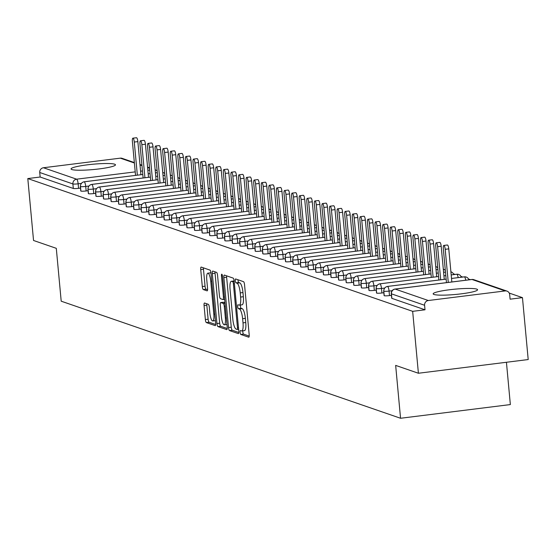 <?xml version="1.0" encoding="UTF-8"?>
<svg xmlns="http://www.w3.org/2000/svg" width="556" height="556" viewBox="0 0 556 556"><rect width="100%" height="100%" fill="white"/><g stroke="black" fill="none" stroke-linecap="round" stroke-linejoin="round"><path stroke-width="0.83" d="M240.081 332.335A1.967 0.5 -97.1 0 0 240.783 334.455L248.692 337.186A2.808 0.709 -97.1 0 0 248.782 337.193A2.808 0.709 -97.1 0 0 249.178 334.663L244.543 284.714A2.808 0.709 -97.1 0 0 243.542 281.683L235.633 278.952A1.967 0.5 -97.1 0 0 235.57 278.945A1.967 0.5 -97.1 0 0 235.292 280.717A1.967 0.5 -97.1 0 0 235.994 282.837L237.016 283.192A8.979 2.28 -97.1 0 1 240.227 292.894L240.609 297.057A8.979 2.28 -97.1 0 1 239.337 305.147A8.979 2.28 -97.1 0 1 239.052 305.119L238.031 304.764A1.967 0.5 -97.1 0 0 237.968 304.757A1.967 0.5 -97.1 0 0 237.69 306.523A1.967 0.5 -97.1 0 0 238.385 308.649L239.414 309.004A8.979 2.28 -97.1 0 1 242.618 318.699L243.007 322.862A8.979 2.28 -97.1 0 1 241.735 330.959A8.979 2.28 -97.1 0 1 241.443 330.924L240.421 330.57A1.967 0.5 -97.1 0 0 240.359 330.563A1.967 0.5 -97.1 0 0 240.081 332.335M242.826 330.82A1.967 0.5 -97.1 0 0 242.826 331.988A1.967 0.5 -97.1 0 0 243.528 334.114L249.206 336.074M238.01 279.772A1.967 0.5 -97.1 0 0 238.037 280.377A1.967 0.5 -97.1 0 0 238.739 282.497L239.761 282.851L237.016 283.192M240.435 305.015A1.967 0.5 -97.1 0 0 240.435 306.182A1.967 0.5 -97.1 0 0 241.13 308.302L242.159 308.656L239.414 309.004M114.668 164.208A22.309 2.669 174.7 0 1 115.474 164.812A22.309 2.669 174.7 0 1 96.369 169.239A22.309 2.669 174.7 0 1 71.849 169.545A22.309 2.669 174.7 0 1 71.05 168.934A22.309 2.669 174.7 0 1 90.155 164.506A22.309 2.669 174.7 0 1 114.668 164.208M476.777 289.127A22.309 2.669 174.7 0 1 477.583 289.739A22.309 2.669 174.7 0 1 458.478 294.166A22.309 2.669 174.7 0 1 433.958 294.471A22.309 2.669 174.7 0 1 433.159 293.86A22.309 2.669 174.7 0 1 452.264 289.433A22.309 2.669 174.7 0 1 476.777 289.127M204.559 303.02A2.808 0.709 -97.1 0 0 204.469 303.013A2.808 0.709 -97.1 0 0 204.073 305.536L205.372 319.554A2.808 0.709 -97.1 0 0 206.373 322.584L215.158 325.614A2.808 0.709 -97.1 0 0 215.248 325.628A2.808 0.709 -97.1 0 0 215.645 323.099L211.009 273.149A2.808 0.709 -97.1 0 0 210.008 270.112L201.223 267.082A2.808 0.709 -97.1 0 0 201.133 267.075A2.808 0.709 -97.1 0 0 200.737 269.604L202.308 286.528A2.808 0.709 -97.1 0 0 203.308 289.565L207.068 290.857A2.808 0.709 -97.1 0 0 207.159 290.871A2.808 0.709 -97.1 0 0 207.555 288.342L206.776 279.946A7.506 1.904 -97.1 0 1 207.84 273.184A7.506 1.904 -97.1 0 1 210.759 281.322L213.81 314.203A7.506 1.904 -97.1 0 1 212.746 320.965A7.506 1.904 -97.1 0 1 209.827 312.833L209.32 307.35A2.808 0.709 -97.1 0 0 208.319 304.32L204.559 303.02M505.175 290.927L472.016 279.487L395.156 289.078L428.315 300.518L505.175 290.927A4.288 4.114 109 0 1 509.685 294.652L510.102 299.177L522.459 297.641L528.2 359.551L418.404 373.25L412.663 311.332L425.013 309.796L424.589 305.272L391.431 293.832L391.855 298.357L425.013 309.796M418.404 373.25L395.657 365.396L400.556 418.265L61.202 301.192L56.295 248.323L33.541 240.477L27.8 178.566L412.663 311.332M228.523 327.54A2.808 0.709 -97.1 0 0 229.524 330.57L238.309 333.6A2.808 0.709 -97.1 0 0 238.399 333.614A2.808 0.709 -97.1 0 0 238.795 331.084L234.159 281.134A2.808 0.709 -97.1 0 0 233.159 278.104L224.374 275.074A2.808 0.709 -97.1 0 0 224.283 275.06A2.808 0.709 -97.1 0 0 223.887 277.59L228.523 327.54L231.268 327.199A2.808 0.709 -97.1 0 0 232.269 330.229L238.823 332.488M226.73 329.611L217.952 326.58A2.808 0.709 -97.1 0 1 216.944 323.543L212.316 273.594A2.808 0.709 -97.1 0 1 212.712 271.064A2.808 0.709 -97.1 0 1 212.802 271.078L216.562 272.377A2.808 0.709 -97.1 0 1 217.563 275.408L219.439 295.667A2.808 0.709 -97.1 0 0 220.44 298.697L222.935 299.559A2.808 0.709 -97.1 0 0 223.025 299.566A2.808 0.709 -97.1 0 0 223.422 297.036L221.469 275.95A1.967 0.5 -97.1 0 1 221.747 274.178A1.967 0.5 -97.1 0 1 222.511 276.304L227.216 327.088A2.808 0.709 -97.1 0 1 226.82 329.618A2.808 0.709 -97.1 0 1 226.73 329.611L226.911 329.583M400.556 418.265L510.352 404.573L506.433 362.269M428.315 300.518A4.288 4.114 109 0 0 424.589 305.272M27.8 178.566L40.15 177.023L39.733 172.499A4.288 4.114 -71 0 1 43.458 167.745L120.311 158.154A4.288 4.114 -71 0 1 122.105 158.342L134.35 162.567M453.383 273.809L455.183 274.428M460.966 276.422L462.766 277.048M468.548 279.042L470.355 279.661M509.22 293.075L522.459 297.641M40.15 177.023L73.309 188.463L72.892 183.939L39.733 172.499M81.232 183.431L78.146 183.814L78.563 188.338L80.509 188.095M78.563 188.338A4.288 0.514 174.7 0 1 73.309 188.463M88.814 186.051L85.728 186.434L86.152 190.958A4.288 0.514 174.7 0 1 80.891 191.076A4.288 0.514 174.7 0 1 80.773 190.972A4.288 0.514 174.7 0 1 80.87 190.847M86.152 190.958L88.091 190.715M96.396 188.665L93.311 189.047L93.735 193.571A4.288 0.514 174.7 0 1 88.48 193.696A4.288 0.514 174.7 0 1 88.362 193.592A4.288 0.514 174.7 0 1 88.46 193.467M93.735 193.571L95.674 193.328M103.979 191.278L100.893 191.667L101.317 196.192A4.288 0.514 174.7 0 1 96.063 196.31A4.288 0.514 174.7 0 1 95.945 196.205A4.288 0.514 174.7 0 1 96.042 196.08M101.317 196.192L103.256 195.948M111.568 193.898L108.483 194.28L108.9 198.805A4.288 0.514 174.7 0 1 103.645 198.923A4.288 0.514 174.7 0 1 103.527 198.819A4.288 0.514 174.7 0 1 103.624 198.7M108.9 198.805L110.846 198.561M119.151 196.511L116.065 196.9L116.482 201.418A4.288 0.514 174.7 0 1 111.228 201.543A4.288 0.514 174.7 0 1 111.11 201.439A4.288 0.514 174.7 0 1 111.207 201.314M116.482 201.418L118.428 201.182M126.733 199.131L123.647 199.514L124.064 204.038A4.288 0.514 174.7 0 1 118.81 204.156A4.288 0.514 174.7 0 1 118.692 204.052A4.288 0.514 174.7 0 1 118.789 203.934M124.064 204.038L126.01 203.795M134.316 201.745L131.23 202.127L131.647 206.651A4.288 0.514 174.7 0 1 126.393 206.776A4.288 0.514 174.7 0 1 126.275 206.672A4.288 0.514 174.7 0 1 126.372 206.547M131.647 206.651L133.593 206.408M141.898 204.365L138.812 204.747L139.236 209.271A4.288 0.514 174.7 0 1 133.975 209.39A4.288 0.514 174.7 0 1 133.857 209.285A4.288 0.514 174.7 0 1 133.954 209.16M139.236 209.271L141.175 209.028M149.481 206.978L146.395 207.36L146.819 211.885A4.288 0.514 174.7 0 1 141.565 212.01A4.288 0.514 174.7 0 1 141.446 211.905A4.288 0.514 174.7 0 1 141.544 211.78M146.819 211.885L148.758 211.641M157.063 209.591L153.977 209.98L154.401 214.505A4.288 0.514 174.7 0 1 149.147 214.623A4.288 0.514 174.7 0 1 149.029 214.519A4.288 0.514 174.7 0 1 149.126 214.394M154.401 214.505L156.34 214.262M164.652 212.211L161.567 212.594L161.984 217.118A4.288 0.514 174.7 0 1 156.729 217.236A4.288 0.514 174.7 0 1 156.611 217.132A4.288 0.514 174.7 0 1 156.709 217.014M161.984 217.118L163.93 216.875M172.235 214.825L169.149 215.214L169.566 219.731A4.288 0.514 174.7 0 1 164.312 219.856A4.288 0.514 174.7 0 1 164.194 219.752A4.288 0.514 174.7 0 1 164.291 219.627M169.566 219.731L171.512 219.495M179.817 217.445L176.732 217.827L177.149 222.351A4.288 0.514 174.7 0 1 171.894 222.47A4.288 0.514 174.7 0 1 171.776 222.365A4.288 0.514 174.7 0 1 171.874 222.247M177.149 222.351L179.095 222.108M187.4 220.058L184.314 220.44L184.731 224.965A4.288 0.514 174.7 0 1 179.477 225.09A4.288 0.514 174.7 0 1 179.359 224.985A4.288 0.514 174.7 0 1 179.456 224.86M184.731 224.965L186.677 224.721M194.982 222.678L191.896 223.06L192.32 227.585A4.288 0.514 174.7 0 1 187.059 227.703A4.288 0.514 174.7 0 1 186.941 227.599A4.288 0.514 174.7 0 1 187.038 227.474M192.32 227.585L194.259 227.341M202.565 225.291L199.479 225.673L199.903 230.198A4.288 0.514 174.7 0 1 194.649 230.323A4.288 0.514 174.7 0 1 194.53 230.219A4.288 0.514 174.7 0 1 194.628 230.094M199.903 230.198L201.842 229.955M210.147 227.904L207.061 228.294L207.485 232.818A4.288 0.514 174.7 0 1 202.231 232.936A4.288 0.514 174.7 0 1 202.113 232.832A4.288 0.514 174.7 0 1 202.21 232.707M207.485 232.818L209.424 232.575M217.737 230.525L214.651 230.907L215.068 235.431A4.288 0.514 174.7 0 1 209.814 235.549A4.288 0.514 174.7 0 1 209.695 235.445A4.288 0.514 174.7 0 1 209.793 235.327M215.068 235.431L217.014 235.188M225.319 233.138L222.233 233.527L222.65 238.044A4.288 0.514 174.7 0 1 217.396 238.17A4.288 0.514 174.7 0 1 217.278 238.065A4.288 0.514 174.7 0 1 217.375 237.94M222.65 238.044L224.596 237.808M232.901 235.758L229.816 236.14L230.233 240.665A4.288 0.514 174.7 0 1 224.978 240.783A4.288 0.514 174.7 0 1 224.86 240.678A4.288 0.514 174.7 0 1 224.958 240.56M230.233 240.665L232.179 240.421M240.484 238.371L237.398 238.753L237.815 243.278A4.288 0.514 174.7 0 1 232.561 243.403A4.288 0.514 174.7 0 1 232.443 243.299A4.288 0.514 174.7 0 1 232.54 243.174M237.815 243.278L239.761 243.035M248.066 240.991L244.981 241.373L245.404 245.898A4.288 0.514 174.7 0 1 240.143 246.016A4.288 0.514 174.7 0 1 240.025 245.912A4.288 0.514 174.7 0 1 240.122 245.787M245.404 245.898L247.344 245.655M255.649 243.604L252.563 243.987L252.987 248.511A4.288 0.514 174.7 0 1 247.733 248.636A4.288 0.514 174.7 0 1 247.615 248.532A4.288 0.514 174.7 0 1 247.712 248.407M252.987 248.511L254.926 248.268M263.231 246.218L260.145 246.607L260.569 251.131A4.288 0.514 174.7 0 1 255.315 251.249A4.288 0.514 174.7 0 1 255.197 251.145A4.288 0.514 174.7 0 1 255.294 251.02M260.569 251.131L262.508 250.888M270.821 248.838L267.735 249.22L268.152 253.744A4.288 0.514 174.7 0 1 262.898 253.863A4.288 0.514 174.7 0 1 262.779 253.758A4.288 0.514 174.7 0 1 262.877 253.64M268.152 253.744L270.098 253.501M278.403 251.451L275.317 251.84L275.734 256.358A4.288 0.514 174.7 0 1 270.48 256.483A4.288 0.514 174.7 0 1 270.362 256.379A4.288 0.514 174.7 0 1 270.459 256.253M275.734 256.358L277.68 256.121M285.986 254.071L282.9 254.453L283.317 258.978A4.288 0.514 174.7 0 1 278.063 259.096A4.288 0.514 174.7 0 1 277.944 258.992A4.288 0.514 174.7 0 1 278.042 258.874M283.317 258.978L285.263 258.735M293.568 256.684L290.482 257.067L290.899 261.591A4.288 0.514 174.7 0 1 285.645 261.716A4.288 0.514 174.7 0 1 285.527 261.612A4.288 0.514 174.7 0 1 285.624 261.487M290.899 261.591L292.845 261.348M301.15 259.298L298.065 259.687L298.489 264.211A4.288 0.514 174.7 0 1 293.227 264.329A4.288 0.514 174.7 0 1 293.109 264.225A4.288 0.514 174.7 0 1 293.207 264.1M298.489 264.211L300.428 263.968M308.733 261.918L305.647 262.3L306.071 266.824A4.288 0.514 174.7 0 1 300.817 266.95A4.288 0.514 174.7 0 1 300.699 266.845A4.288 0.514 174.7 0 1 300.796 266.72M306.071 266.824L308.01 266.581M316.315 264.531L313.23 264.92L313.654 269.445A4.288 0.514 174.7 0 1 308.399 269.563A4.288 0.514 174.7 0 1 308.281 269.458A4.288 0.514 174.7 0 1 308.378 269.333M313.654 269.445L315.593 269.201M323.905 267.151L320.819 267.533L321.236 272.058A4.288 0.514 174.7 0 1 315.982 272.176A4.288 0.514 174.7 0 1 315.864 272.072A4.288 0.514 174.7 0 1 315.961 271.953M321.236 272.058L323.182 271.815M331.487 269.764L328.401 270.153L328.818 274.671A4.288 0.514 174.7 0 1 323.564 274.796A4.288 0.514 174.7 0 1 323.446 274.692A4.288 0.514 174.7 0 1 323.543 274.567M328.818 274.671L330.764 274.435M339.07 272.384L335.984 272.767L336.401 277.291A4.288 0.514 174.7 0 1 331.147 277.409A4.288 0.514 174.7 0 1 331.029 277.305A4.288 0.514 174.7 0 1 331.126 277.187M336.401 277.291L338.347 277.048M346.652 274.998L343.566 275.38L343.983 279.904A4.288 0.514 174.7 0 1 338.729 280.029A4.288 0.514 174.7 0 1 338.611 279.925A4.288 0.514 174.7 0 1 338.708 279.8M343.983 279.904L345.929 279.661M354.235 277.611L351.149 278L351.573 282.524A4.288 0.514 174.7 0 1 346.312 282.643A4.288 0.514 174.7 0 1 346.193 282.538A4.288 0.514 174.7 0 1 346.291 282.413M351.573 282.524L353.512 282.281M361.817 280.231L358.731 280.613L359.155 285.138A4.288 0.514 174.7 0 1 353.901 285.263A4.288 0.514 174.7 0 1 353.783 285.159A4.288 0.514 174.7 0 1 353.88 285.033M359.155 285.138L361.094 284.894M369.399 282.844L366.314 283.233L366.738 287.758A4.288 0.514 174.7 0 1 361.483 287.876A4.288 0.514 174.7 0 1 361.365 287.772A4.288 0.514 174.7 0 1 361.463 287.647M366.738 287.758L368.677 287.515M376.989 285.464L373.903 285.847L374.32 290.371A4.288 0.514 174.7 0 1 369.066 290.489A4.288 0.514 174.7 0 1 368.948 290.385A4.288 0.514 174.7 0 1 369.045 290.267M374.32 290.371L376.266 290.128M384.571 288.077L381.485 288.467L381.902 292.984A4.288 0.514 174.7 0 1 376.648 293.109A4.288 0.514 174.7 0 1 376.53 293.005A4.288 0.514 174.7 0 1 376.627 292.88M381.902 292.984L383.848 292.748M392.154 290.698L389.068 291.08L389.485 295.604A4.288 0.514 174.7 0 1 384.231 295.722A4.288 0.514 174.7 0 1 384.113 295.618A4.288 0.514 174.7 0 1 384.21 295.5M389.485 295.604L391.431 295.361M465.761 280.238A4.288 1.091 -97.1 0 0 464.392 276.86A4.288 1.091 -97.1 0 0 464.295 276.853L451.514 278.452L464.392 276.86A4.288 4.114 -71 0 1 466.185 277.048A4.288 4.288 0 0 1 468.889 279.849M384.231 295.722L383.814 291.198A4.288 4.114 -71 0 1 387.539 286.444L446.134 279.14M458.179 277.618A4.288 1.091 -97.1 0 0 456.81 274.24A4.288 1.091 -97.1 0 0 456.712 274.24L451.187 274.928L456.81 274.24A4.288 4.114 -71 0 1 458.603 274.428A4.288 4.288 0 0 1 461.306 277.229M376.648 293.109L376.231 288.585A4.288 4.114 -71 0 1 379.95 283.831L438.552 276.52L379.852 283.824A4.288 1.091 -97.1 0 0 379.741 283.866M443.931 275.852L445.808 275.616L443.931 275.832M450.895 271.773A4.288 4.114 -71 0 1 451.02 271.815A4.288 4.288 0 0 1 453.724 274.608M369.066 290.489L368.649 285.972A4.288 4.114 -71 0 1 372.367 281.218L430.969 273.906L372.27 281.211A4.288 1.091 -97.1 0 0 372.159 281.246M436.349 273.232L438.225 273.003L436.349 273.218M443.605 272.329L445.481 272.092L443.605 272.308M443.313 269.16A4.288 4.114 -71 0 1 443.438 269.194A4.288 4.288 0 0 1 445.335 270.508M361.483 287.876L361.059 283.351A4.288 4.114 -71 0 1 364.785 278.598L423.387 271.286M428.766 270.619L430.643 270.383M436.022 269.716L437.899 269.479M435.73 266.539A4.288 4.114 -71 0 1 435.855 266.581A4.288 4.288 0 0 1 437.753 267.895M353.901 285.263L353.477 280.738A4.288 4.114 -71 0 1 357.202 275.984L415.798 268.673M423.053 267.749L421.184 267.985L423.06 267.77M428.44 267.095L430.316 266.859L428.44 267.082M428.148 263.926A4.288 4.114 -71 0 1 428.266 263.961A4.288 4.288 0 0 1 430.17 265.275M346.312 282.643L345.895 278.118A4.288 4.114 -71 0 1 349.62 273.364L408.215 266.06L349.522 273.357A4.288 1.091 -97.1 0 0 349.411 273.399M413.601 265.386L415.471 265.149L413.601 265.365M420.857 264.482L422.734 264.246L420.857 264.461M420.565 261.306A4.288 4.114 -71 0 1 420.683 261.348A4.288 4.288 0 0 1 422.581 262.661M338.729 280.029L338.312 275.505A4.288 4.114 -71 0 1 342.037 270.751L400.633 263.44L341.933 270.744A4.288 1.091 -97.1 0 0 341.829 270.779M406.019 262.766L407.889 262.536M413.275 261.862L415.144 261.633M412.976 258.693A4.288 4.114 -71 0 1 413.101 258.735A4.288 4.288 0 0 1 414.998 260.041M331.147 277.409L330.73 272.885A4.288 4.114 -71 0 1 334.455 268.131L393.05 260.827M400.306 259.902L398.43 260.138L400.306 259.916M405.692 259.249L407.562 259.013M405.393 256.073A4.288 4.114 -71 0 1 405.519 256.114A4.288 4.288 0 0 1 407.416 257.428M323.564 274.796L323.147 270.272A4.288 4.114 -71 0 1 326.865 265.518L385.468 258.206L326.768 265.511A4.288 1.091 -97.1 0 0 326.657 265.553M390.847 257.539L392.724 257.303L390.847 257.518M398.11 256.629L399.979 256.399L398.103 256.615M397.811 253.46A4.288 4.114 -71 0 1 397.936 253.501A4.288 4.288 0 0 1 399.833 254.808M315.982 272.176L315.565 267.658A4.288 4.114 -71 0 1 319.283 262.905L377.885 255.593L319.186 262.898A4.288 1.091 -97.1 0 0 319.075 262.932M383.265 254.919L385.141 254.69L383.265 254.905M390.52 254.016L392.397 253.779L390.52 253.995M390.229 250.846A4.288 4.114 -71 0 1 390.354 250.881A4.288 4.288 0 0 1 392.251 252.195M308.399 269.563L307.975 265.038A4.288 4.114 -71 0 1 311.701 260.284L370.303 252.973M375.682 252.306L377.559 252.07M382.938 251.402L384.815 251.166M382.646 248.226A4.288 4.114 -71 0 1 382.771 248.268A4.288 4.288 0 0 1 384.669 249.581M300.817 266.95L300.393 262.425A4.288 4.114 -71 0 1 304.118 257.671L362.714 250.36M369.969 249.435L368.1 249.672L369.976 249.456M375.356 248.782L377.232 248.546L375.356 248.768M375.064 245.613A4.288 4.114 -71 0 1 375.182 245.648A4.288 4.288 0 0 1 377.086 246.961M293.227 264.329L292.81 259.805A4.288 4.114 -71 0 1 296.536 255.051L355.131 247.747L296.438 255.044A4.288 1.091 -97.1 0 0 296.327 255.086M360.517 247.072L362.387 246.836L360.517 247.052M367.773 246.169L369.65 245.933L367.773 246.148M367.481 242.993A4.288 4.114 -71 0 1 367.599 243.035A4.288 4.288 0 0 1 369.497 244.348M285.645 261.716L285.228 257.192A4.288 4.114 -71 0 1 288.953 252.438L347.549 245.126L288.849 252.431A4.288 1.091 -97.1 0 0 288.745 252.466M352.935 244.452L354.804 244.223M360.191 243.549L362.06 243.32M359.892 240.38A4.288 4.114 -71 0 1 360.017 240.421A4.288 4.288 0 0 1 361.914 241.728M278.063 259.096L277.646 254.572A4.288 4.114 -71 0 1 281.371 249.818L339.966 242.513M347.222 241.589L345.345 241.825L347.222 241.603M354.478 240.685L352.601 240.915L354.478 240.699M352.309 237.76A4.288 4.114 -71 0 1 352.435 237.801A4.288 4.288 0 0 1 354.332 239.115M270.48 256.483L270.063 251.958A4.288 4.114 -71 0 1 273.781 247.205L332.384 239.893L273.684 247.198A4.288 1.091 -97.1 0 0 273.573 247.239M337.763 239.226L339.64 238.99L337.763 239.205M345.026 238.315L346.895 238.086L345.019 238.302M344.727 235.146A4.288 4.114 -71 0 1 344.852 235.188A4.288 4.288 0 0 1 346.749 236.495M262.898 253.863L262.481 249.345A4.288 4.114 -71 0 1 266.199 244.591L324.801 237.28L266.102 244.584A4.288 1.091 -97.1 0 0 265.99 244.619M330.181 236.606L332.057 236.376L330.181 236.592M337.436 235.702L339.313 235.466L337.436 235.681M337.144 232.533A4.288 4.114 -71 0 1 337.27 232.568A4.288 4.288 0 0 1 339.167 233.881M255.315 251.249L254.891 246.725A4.288 4.114 -71 0 1 258.616 241.971L317.219 234.66M322.598 233.993L324.475 233.756M329.854 233.089L331.73 232.853M329.562 229.913A4.288 4.114 -71 0 1 329.687 229.955A4.288 4.288 0 0 1 331.584 231.268M247.733 248.636L247.309 244.112A4.288 4.114 -71 0 1 251.034 239.358L309.629 232.047M316.885 231.122L315.016 231.359L316.892 231.143M322.271 230.469L324.148 230.233L322.271 230.455M321.98 227.3A4.288 4.114 -71 0 1 322.098 227.334A4.288 4.288 0 0 1 324.002 228.648M240.143 246.016L239.726 241.492A4.288 4.114 -71 0 1 243.452 236.738L302.047 229.433L243.354 236.731A4.288 1.091 -97.1 0 0 243.243 236.773M307.433 228.759L309.303 228.523L307.433 228.738M314.689 227.856L316.566 227.619L314.689 227.835M314.397 224.68A4.288 4.114 -71 0 1 314.515 224.721A4.288 4.288 0 0 1 316.413 226.035M232.561 243.403L232.144 238.878A4.288 4.114 -71 0 1 235.869 234.125L294.465 226.813L235.765 234.118A4.288 1.091 -97.1 0 0 235.661 234.152M299.851 226.139L301.72 225.91M307.107 225.236L308.976 225.006M306.808 222.066A4.288 4.114 -71 0 1 306.933 222.108A4.288 4.288 0 0 1 308.83 223.415M224.978 240.783L224.561 236.258A4.288 4.114 -71 0 1 228.287 231.505L286.882 224.2M292.268 223.526L294.138 223.29M301.394 222.372L299.517 222.602L301.394 222.386M299.225 219.446A4.288 4.114 -71 0 1 299.35 219.488A4.288 4.288 0 0 1 301.248 220.801M217.396 238.17L216.979 233.645A4.288 4.114 -71 0 1 220.697 228.891L279.3 221.58L220.6 228.884A4.288 1.091 -97.1 0 0 220.489 228.926M284.679 220.913L286.555 220.676L284.679 220.892M291.942 220.002L293.811 219.773L291.935 219.988M291.643 216.833A4.288 4.114 -71 0 1 291.768 216.875A4.288 4.288 0 0 1 293.665 218.181M209.814 235.549L209.397 231.032A4.288 4.114 -71 0 1 213.115 226.278L271.717 218.967L213.017 226.271A4.288 1.091 -97.1 0 0 212.906 226.306M277.096 218.293L278.973 218.063L277.096 218.279M284.352 217.389L286.229 217.153L284.352 217.368M284.06 214.22A4.288 4.114 -71 0 1 284.185 214.255A4.288 4.288 0 0 1 286.083 215.568M202.231 232.936L201.807 228.412A4.288 4.114 -71 0 1 205.532 223.658L264.135 216.347M269.514 215.679L271.391 215.443M276.77 214.776L278.646 214.54M276.478 211.6A4.288 4.114 -71 0 1 276.603 211.641A4.288 4.288 0 0 1 278.5 212.955M194.649 230.323L194.225 225.799A4.288 4.114 -71 0 1 197.95 221.045L256.545 213.733M263.801 212.809L261.932 213.045L263.808 212.83M269.187 212.156L271.064 211.919L269.187 212.142M268.895 208.986A4.288 4.114 -71 0 1 269.014 209.021A4.288 4.288 0 0 1 270.918 210.335M187.059 227.703L186.642 223.178A4.288 4.114 -71 0 1 190.367 218.425L248.963 211.12L190.27 218.418A4.288 1.091 -97.1 0 0 190.159 218.459M254.349 210.446L256.219 210.21L254.349 210.425M261.605 209.542L263.481 209.306L261.605 209.522M261.313 206.366A4.288 4.114 -71 0 1 261.431 206.408A4.288 4.288 0 0 1 263.329 207.722M179.477 225.09L179.06 220.565A4.288 4.114 -71 0 1 182.785 215.811L241.38 208.5L182.681 215.804A4.288 1.091 -97.1 0 0 182.576 215.839M246.767 207.826L248.636 207.596M254.022 206.922L255.892 206.693M253.724 203.753A4.288 4.114 -71 0 1 253.849 203.795A4.288 4.288 0 0 1 255.746 205.101M171.894 222.47L171.477 217.945A4.288 4.114 -71 0 1 175.203 213.191L233.798 205.887M241.054 204.962L239.177 205.199L241.054 204.976M248.31 204.059L246.433 204.288L248.31 204.073M246.141 201.133A4.288 4.114 -71 0 1 246.266 201.175A4.288 4.288 0 0 1 248.164 202.488M164.312 219.856L163.895 215.332A4.288 4.114 -71 0 1 167.613 210.578L226.216 203.267L167.516 210.571A4.288 1.091 -97.1 0 0 167.405 210.613M231.595 202.599L233.471 202.363L231.595 202.579M238.858 201.689L240.727 201.46L238.851 201.675M238.559 198.52A4.288 4.114 -71 0 1 238.684 198.561A4.288 4.288 0 0 1 240.581 199.868M156.729 217.236L156.312 212.719A4.288 4.114 -71 0 1 160.031 207.965L218.633 200.653L159.933 207.958A4.288 1.091 -97.1 0 0 159.822 207.993M224.012 199.979L225.889 199.75L224.012 199.965M231.268 199.076L233.145 198.84L231.268 199.055M230.976 195.907A4.288 4.114 -71 0 1 231.101 195.941A4.288 4.288 0 0 1 232.999 197.255M149.147 214.623L148.723 210.099A4.288 4.114 -71 0 1 152.448 205.345L211.051 198.033M216.43 197.366L218.306 197.13M223.686 196.463L225.562 196.226M223.394 193.286A4.288 4.114 -71 0 1 223.519 193.328A4.288 4.288 0 0 1 225.416 194.642M141.565 212.01L141.141 207.485A4.288 4.114 -71 0 1 144.866 202.731L203.461 195.42M210.717 194.496L208.847 194.732L210.724 194.517M216.103 193.842L217.98 193.606L216.103 193.829M215.811 190.673A4.288 4.114 -71 0 1 215.93 190.708A4.288 4.288 0 0 1 217.834 192.022M133.975 209.39L133.558 204.865A4.288 4.114 -71 0 1 137.283 200.111L195.879 192.807L137.186 200.104A4.288 1.091 -97.1 0 0 137.075 200.146M201.265 192.133L203.135 191.896L201.265 192.112M208.521 191.229L210.397 190.993M208.229 188.053A4.288 4.114 -71 0 1 208.347 188.095A4.288 4.288 0 0 1 210.244 189.408M126.393 206.776L125.976 202.252A4.288 4.114 -71 0 1 129.701 197.498L188.296 190.187L129.597 197.491A4.288 1.091 -97.1 0 0 129.492 197.526M193.683 189.513L195.552 189.283M200.938 188.609L202.808 188.38M200.64 185.44A4.288 4.114 -71 0 1 200.765 185.482A4.288 4.288 0 0 1 202.662 186.788M118.81 204.156L118.393 199.632A4.288 4.114 -71 0 1 122.118 194.878L180.714 187.574M187.97 186.649L186.093 186.885L187.97 186.663M195.225 185.746L193.349 185.975L195.225 185.76M193.057 182.82A4.288 4.114 -71 0 1 193.182 182.861A4.288 4.288 0 0 1 195.08 184.175M111.228 201.543L110.811 197.019A4.288 4.114 -71 0 1 114.529 192.265L173.131 184.953L114.432 192.258A4.288 1.091 -97.1 0 0 114.321 192.3M178.511 184.286L180.387 184.05L178.511 184.265M185.767 183.376L187.643 183.146L185.767 183.362M185.475 180.207A4.288 4.114 -71 0 1 185.6 180.248A4.288 4.288 0 0 1 187.497 181.555M103.645 198.923L103.228 194.405A4.288 4.114 -71 0 1 106.947 189.652L165.549 182.34L106.849 189.645A4.288 1.091 -97.1 0 0 106.738 189.679M170.928 181.666L172.805 181.437L170.928 181.652M178.184 180.763L180.061 180.526L178.184 180.742M177.892 177.593A4.288 4.114 -71 0 1 178.017 177.628A4.288 4.288 0 0 1 179.915 178.942M96.063 196.31L95.639 191.785A4.288 4.114 -71 0 1 99.364 187.031L157.967 179.72M163.346 179.053L165.222 178.817M170.602 178.149L172.478 177.913M170.31 174.973A4.288 4.114 -71 0 1 170.435 175.015A4.288 4.288 0 0 1 172.332 176.328M88.48 193.696L88.056 189.172A4.288 4.114 -71 0 1 91.782 184.418L150.377 177.107M157.633 176.182L155.763 176.419L157.64 176.203M163.019 175.529L164.896 175.293L163.019 175.515M162.727 172.36A4.288 4.114 -71 0 1 162.845 172.395A4.288 4.288 0 0 1 164.75 173.708M80.891 191.076L80.474 186.552A4.288 4.114 -71 0 1 84.199 181.798L142.795 174.494L84.102 181.791A4.288 1.091 -97.1 0 0 83.991 181.833M148.181 173.819L150.05 173.583L148.181 173.799M155.437 172.916L157.313 172.68L155.437 172.895M244.188 330.584A8.979 2.28 -97.1 0 0 244.48 330.611A8.979 2.28 -97.1 0 0 245.752 322.522L243.007 322.862M242.159 308.656A8.979 2.28 -97.1 0 1 245.363 318.359L245.752 322.522M241.797 304.771A8.979 2.28 -97.1 0 0 242.082 304.806A8.979 2.28 -97.1 0 0 243.354 296.716L240.609 297.057M239.761 282.851A8.979 2.28 -97.1 0 1 242.965 292.553L243.354 296.716M226.605 275.839A2.808 0.709 -97.1 0 0 226.633 277.249L231.268 327.199M237.127 329.437A1.967 0.5 -97.1 0 0 237.19 329.444A1.967 0.5 -97.1 0 0 237.468 327.672L233.402 283.824A1.967 0.5 -97.1 0 0 232.7 281.704L231.623 281.329A8.979 2.28 -97.1 0 0 231.331 281.294A8.979 2.28 -97.1 0 0 230.066 289.391L232.846 319.359A8.979 2.28 -97.1 0 0 236.05 329.062L237.127 329.437M227.244 328.499L220.697 326.233L217.952 326.58M215.033 271.849A2.808 0.709 -97.1 0 0 215.061 273.253L219.69 323.203A2.808 0.709 -97.1 0 0 220.697 326.233M221.392 316.684A7.506 1.904 -97.1 0 0 224.311 324.822A7.506 1.904 -97.1 0 0 225.375 318.06L224.297 306.474A2.808 0.709 -97.1 0 0 223.297 303.444L220.801 302.582A2.808 0.709 -97.1 0 0 220.711 302.568A2.808 0.709 -97.1 0 0 220.315 305.098L221.392 316.684M223.373 302.262A2.808 0.709 -97.1 0 1 223.456 302.228A2.808 0.709 -97.1 0 1 223.547 302.242L224.958 302.728M210.988 272.947A7.506 1.904 -97.1 0 0 210.585 272.836L207.84 273.184M203.461 267.853A2.808 0.709 -97.1 0 0 203.482 269.257L205.053 286.187A2.808 0.709 -97.1 0 0 206.054 289.217L207.583 289.745M206.79 303.791A2.808 0.709 -97.1 0 0 206.818 305.195L208.118 319.214A2.808 0.709 -97.1 0 0 209.119 322.244L215.672 324.502M443.813 245.439L447.378 244.994A3.572 0.91 82.9 0 1 448.768 248.873L445.203 249.317A3.572 0.91 -97.1 0 0 443.813 245.439A3.572 0.91 -97.1 0 0 443.306 248.664L446.461 282.643M448.275 282.42L445.203 249.317M451.84 281.975L448.768 248.873M436.231 242.826L439.796 242.381A3.572 0.91 82.9 0 1 441.186 246.252L437.621 246.697A3.572 0.91 -97.1 0 0 436.231 242.826A3.572 0.91 -97.1 0 0 435.723 246.044L438.879 280.022M440.693 279.8L437.621 246.697M444.258 279.355L441.186 246.252M428.648 240.206L432.214 239.761A3.572 0.91 82.9 0 1 433.604 243.639L430.038 244.084A3.572 0.91 -97.1 0 0 428.648 240.206A3.572 0.91 -97.1 0 0 428.141 243.431L431.296 277.409M433.11 277.18L430.038 244.084M436.675 276.735L433.604 243.639M421.066 237.593L424.631 237.148A3.572 0.91 82.9 0 1 426.021 241.019L422.456 241.464A3.572 0.91 -97.1 0 0 421.066 237.593A3.572 0.91 -97.1 0 0 420.558 240.811L423.707 274.796M425.521 274.567L422.456 241.464M429.093 274.122L426.021 241.019M413.476 234.98L417.049 234.535A3.572 0.91 82.9 0 1 418.439 238.406L414.866 238.851A3.572 0.91 -97.1 0 0 413.476 234.98A3.572 0.91 -97.1 0 0 412.976 238.197L416.124 272.176M417.938 271.953L414.866 238.851M421.511 271.502L418.439 238.406M405.894 232.359L409.466 231.915A3.572 0.91 82.9 0 1 410.856 235.793L407.284 236.237A3.572 0.91 -97.1 0 0 405.894 232.359A3.572 0.91 -97.1 0 0 405.393 235.577L408.542 269.563M410.356 269.333L407.284 236.237M413.928 268.889L410.856 235.793M398.311 229.746L401.884 229.301A3.572 0.91 82.9 0 1 403.274 233.172L399.701 233.617A3.572 0.91 -97.1 0 0 398.311 229.746A3.572 0.91 -97.1 0 0 397.804 232.964L400.959 266.943M402.773 266.72L399.701 233.617M406.339 266.275L403.274 233.172M390.729 227.126L394.294 226.681A3.572 0.91 82.9 0 1 395.684 230.559L392.119 231.004A3.572 0.91 -97.1 0 0 390.729 227.126A3.572 0.91 -97.1 0 0 390.222 230.351L393.377 264.329M395.191 264.1L392.119 231.004M398.756 263.655L395.684 230.559M383.147 224.513L386.712 224.068A3.572 0.91 82.9 0 1 388.102 227.939L384.537 228.384A3.572 0.91 -97.1 0 0 383.147 224.513A3.572 0.91 -97.1 0 0 382.639 227.731L385.794 261.709M387.608 261.487L384.537 228.384M391.174 261.042L388.102 227.939M375.564 221.893L379.129 221.448A3.572 0.91 82.9 0 1 380.519 225.326L376.954 225.771A3.572 0.91 -97.1 0 0 375.564 221.893A3.572 0.91 -97.1 0 0 375.057 225.117L378.212 259.096M380.026 258.867L376.954 225.771M383.591 258.422L380.519 225.326M367.982 219.279L371.547 218.835A3.572 0.91 82.9 0 1 372.937 222.706L369.372 223.151A3.572 0.91 -97.1 0 0 367.982 219.279A3.572 0.91 -97.1 0 0 367.474 222.497L370.623 256.483M372.437 256.253L369.372 223.151M376.009 255.809L372.937 222.706M360.392 216.666L363.965 216.221A3.572 0.91 82.9 0 1 365.355 220.093L361.782 220.537A3.572 0.91 -97.1 0 0 360.392 216.666A3.572 0.91 -97.1 0 0 359.892 219.884L363.04 253.863M364.854 253.64L361.782 220.537M368.426 253.188L365.355 220.093M352.81 214.046L356.382 213.601A3.572 0.91 82.9 0 1 357.772 217.479L354.2 217.924A3.572 0.91 -97.1 0 0 352.81 214.046A3.572 0.91 -97.1 0 0 352.309 217.264L355.458 251.249M357.272 251.02L354.2 217.924M360.844 250.575L357.772 217.479M345.227 211.433L348.8 210.988A3.572 0.91 82.9 0 1 350.19 214.859L346.617 215.304A3.572 0.91 -97.1 0 0 345.227 211.433A3.572 0.91 -97.1 0 0 344.72 214.651L347.875 248.629M349.689 248.407L346.617 215.304M353.255 247.962L350.19 214.859M337.645 208.813L341.21 208.368A3.572 0.91 82.9 0 1 342.6 212.246L339.035 212.691A3.572 0.91 -97.1 0 0 337.645 208.813A3.572 0.91 -97.1 0 0 337.138 212.038L340.293 246.016M342.107 245.787L339.035 212.691M345.672 245.342L342.6 212.246M330.062 206.2L333.628 205.755A3.572 0.91 82.9 0 1 335.018 209.626L331.452 210.071A3.572 0.91 -97.1 0 0 330.062 206.2A3.572 0.91 -97.1 0 0 329.555 209.417L332.71 243.396M334.524 243.174L331.452 210.071M338.09 242.729L335.018 209.626M322.48 203.579L326.045 203.135A3.572 0.91 82.9 0 1 327.435 207.013L323.87 207.457A3.572 0.91 -97.1 0 0 322.48 203.579A3.572 0.91 -97.1 0 0 321.973 206.804L325.128 240.783M326.942 240.553L323.87 207.457M330.507 240.109L327.435 207.013M314.898 200.966L318.463 200.521A3.572 0.91 82.9 0 1 319.853 204.393L316.288 204.837A3.572 0.91 -97.1 0 0 314.898 200.966A3.572 0.91 -97.1 0 0 314.39 204.184L317.539 238.17M319.352 237.94L316.288 204.837M322.925 237.495L319.853 204.393M307.308 198.353L310.88 197.908A3.572 0.91 82.9 0 1 312.27 201.779L308.698 202.224A3.572 0.91 -97.1 0 0 307.308 198.353A3.572 0.91 -97.1 0 0 306.808 201.571L309.956 235.549M311.77 235.327L308.698 202.224M315.342 234.875L312.27 201.779M299.726 195.733L303.298 195.288A3.572 0.91 82.9 0 1 304.688 199.166L301.116 199.611A3.572 0.91 -97.1 0 0 299.726 195.733A3.572 0.91 -97.1 0 0 299.225 198.951L302.374 232.936M304.188 232.707L301.116 199.611M307.76 232.262L304.688 199.166M292.143 193.12L295.716 192.675A3.572 0.91 82.9 0 1 297.106 196.546L293.533 196.991A3.572 0.91 -97.1 0 0 292.143 193.12A3.572 0.91 -97.1 0 0 291.636 196.337L294.791 230.316M296.605 230.094L293.533 196.991M300.17 229.649L297.106 196.546M284.561 190.5L288.126 190.055A3.572 0.91 82.9 0 1 289.516 193.933L285.951 194.378A3.572 0.91 -97.1 0 0 284.561 190.5A3.572 0.91 -97.1 0 0 284.053 193.724L287.209 227.703M289.023 227.474L285.951 194.378M292.588 227.029L289.516 193.933M276.978 187.886L280.544 187.441A3.572 0.91 82.9 0 1 281.934 191.313L278.368 191.757A3.572 0.91 -97.1 0 0 276.978 187.886A3.572 0.91 -97.1 0 0 276.471 191.104L279.626 225.083M281.44 224.86L278.368 191.757M285.006 224.415L281.934 191.313M269.396 185.266L272.961 184.821A3.572 0.91 82.9 0 1 274.351 188.699L270.786 189.144A3.572 0.91 -97.1 0 0 269.396 185.266A3.572 0.91 -97.1 0 0 268.889 188.491L272.044 222.47M273.858 222.24L270.786 189.144M277.423 221.795L274.351 188.699M261.813 182.653L265.379 182.208A3.572 0.91 82.9 0 1 266.769 186.079L263.203 186.524A3.572 0.91 -97.1 0 0 261.813 182.653A3.572 0.91 -97.1 0 0 261.306 185.871L264.454 219.856M266.268 219.627L263.203 186.524M269.841 219.182L266.769 186.079M254.224 180.04L257.796 179.595A3.572 0.91 82.9 0 1 259.186 183.466L255.614 183.911A3.572 0.91 -97.1 0 0 254.224 180.04A3.572 0.91 -97.1 0 0 253.724 183.258L256.872 217.236M258.686 217.014L255.614 183.911M262.258 216.562L259.186 183.466M246.642 177.42L250.214 176.975A3.572 0.91 82.9 0 1 251.604 180.853L248.032 181.298A3.572 0.91 -97.1 0 0 246.642 177.42A3.572 0.91 -97.1 0 0 246.141 180.637L249.29 214.623M251.103 214.394L248.032 181.298M254.676 213.949L251.604 180.853M239.059 174.806L242.631 174.362A3.572 0.91 82.9 0 1 244.021 178.233L240.449 178.678A3.572 0.91 -97.1 0 0 239.059 174.806A3.572 0.91 -97.1 0 0 238.552 178.024L241.707 212.003M243.521 211.78L240.449 178.678M247.086 211.336L244.021 178.233M231.477 172.186L235.042 171.741A3.572 0.91 82.9 0 1 236.432 175.62L232.867 176.064A3.572 0.91 -97.1 0 0 231.477 172.186A3.572 0.91 -97.1 0 0 230.969 175.411L234.125 209.39M235.939 209.16L232.867 176.064M239.504 208.715L236.432 175.62M223.894 169.573L227.46 169.128A3.572 0.91 82.9 0 1 228.85 172.999L225.284 173.444A3.572 0.91 -97.1 0 0 223.894 169.573A3.572 0.91 -97.1 0 0 223.387 172.791L226.542 206.769M228.356 206.547L225.284 173.444M231.921 206.102L228.85 172.999M216.312 166.953L219.877 166.508A3.572 0.91 82.9 0 1 221.267 170.386L217.702 170.831A3.572 0.91 -97.1 0 0 216.312 166.953A3.572 0.91 -97.1 0 0 215.804 170.178L218.96 204.156M220.774 203.927L217.702 170.831M224.339 203.482L221.267 170.386M208.729 164.34L212.295 163.895A3.572 0.91 82.9 0 1 213.685 167.766L210.119 168.211A3.572 0.91 -97.1 0 0 208.729 164.34A3.572 0.91 -97.1 0 0 208.222 167.558L211.37 201.543M213.184 201.314L210.119 168.211M216.757 200.869L213.685 167.766M201.14 161.726L204.712 161.282A3.572 0.91 82.9 0 1 206.102 165.153L202.53 165.598A3.572 0.91 -97.1 0 0 201.14 161.726A3.572 0.91 -97.1 0 0 200.64 164.944L203.788 198.923M205.602 198.7L202.53 165.598M209.174 198.249L206.102 165.153M193.557 159.106L197.13 158.662A3.572 0.91 82.9 0 1 198.52 162.54L194.947 162.984A3.572 0.91 -97.1 0 0 193.557 159.106A3.572 0.91 -97.1 0 0 193.057 162.324L196.205 196.31M198.019 196.08L194.947 162.984M201.592 195.636L198.52 162.54M185.975 156.493L189.547 156.048A3.572 0.91 82.9 0 1 190.937 159.919L187.365 160.364A3.572 0.91 -97.1 0 0 185.975 156.493A3.572 0.91 -97.1 0 0 185.468 159.711L188.623 193.69M190.437 193.467L187.365 160.364M194.002 193.022L190.937 159.919M178.393 153.873L181.958 153.428A3.572 0.91 82.9 0 1 183.348 157.306L179.783 157.751A3.572 0.91 -97.1 0 0 178.393 153.873A3.572 0.91 -97.1 0 0 177.885 157.098L181.041 191.076M182.855 190.847L179.783 157.751M186.42 190.402L183.348 157.306M170.81 151.26L174.375 150.815A3.572 0.91 82.9 0 1 175.766 154.686L172.2 155.131A3.572 0.91 -97.1 0 0 170.81 151.26A3.572 0.91 -97.1 0 0 170.303 154.478L173.458 188.456M175.272 188.234L172.2 155.131M178.837 187.789L175.766 154.686M163.228 148.64L166.793 148.195A3.572 0.91 82.9 0 1 168.183 152.073L164.618 152.518A3.572 0.91 -97.1 0 0 163.228 148.64A3.572 0.91 -97.1 0 0 162.72 151.864L165.876 185.843M167.69 185.614L164.618 152.518M171.255 185.169L168.183 152.073M155.645 146.026L159.211 145.582A3.572 0.91 82.9 0 1 160.601 149.453L157.035 149.898A3.572 0.91 -97.1 0 0 155.645 146.026A3.572 0.91 -97.1 0 0 155.138 149.244L158.286 183.23M160.1 183L157.035 149.898M163.672 182.556L160.601 149.453M148.056 143.413L151.628 142.968A3.572 0.91 82.9 0 1 153.018 146.84L149.446 147.284A3.572 0.91 -97.1 0 0 148.056 143.413A3.572 0.91 -97.1 0 0 147.555 146.631L150.704 180.61M152.518 180.387L149.446 147.284M156.09 179.935L153.018 146.84M140.473 140.793L144.046 140.348A3.572 0.91 82.9 0 1 145.436 144.226L141.863 144.671A3.572 0.91 -97.1 0 0 140.473 140.793A3.572 0.91 -97.1 0 0 139.973 144.011L143.121 177.996M144.935 177.767L141.863 144.671M148.508 177.322L145.436 144.226M132.891 138.18L136.463 137.735A3.572 0.91 82.9 0 1 137.853 141.606L134.281 142.051A3.572 0.91 -97.1 0 0 132.891 138.18A3.572 0.91 -97.1 0 0 132.384 141.398L135.539 175.376M137.353 175.154L134.281 142.051M140.918 174.709L137.853 141.606M243.528 334.114L240.783 334.455M238.739 282.497L235.994 282.837M241.13 308.302L238.385 308.649M506.968 291.115L473.809 279.675A4.288 4.114 109 0 0 472.016 279.487A4.288 1.091 -97.1 0 0 471.877 279.473L395.017 289.057A4.288 1.091 -97.1 0 1 395.156 289.078A4.288 4.114 109 0 0 391.431 293.832A4.288 0.514 174.7 0 1 391.278 293.714A4.288 0.514 174.7 0 1 391.417 293.568M43.458 167.745L76.617 179.185L135.212 171.874M140.599 171.199L142.468 170.97M147.854 170.296L149.724 170.066M149.557 168.246L147.597 167.571M141.975 165.632L140.015 164.951M134.392 163.012L120.311 158.154M72.892 183.939A4.288 4.114 -71 0 1 76.617 179.185A4.288 1.091 -97.1 0 1 78.146 183.814A4.288 0.514 174.7 0 1 72.892 183.939M446.134 279.119L387.435 286.444C385.148 286.979 383.897 288.536 383.696 291.094A4.288 0.514 174.7 0 0 383.814 291.198A4.288 0.514 174.7 0 0 389.068 291.08A4.288 1.091 -97.1 0 0 387.539 286.444A4.288 1.091 -97.1 0 0 387.435 286.444A4.288 1.091 -97.1 0 0 387.33 286.479M473.809 279.675A4.288 4.288 0 0 0 471.877 279.473A4.288 1.091 -97.1 0 0 471.745 279.522M391.702 298.238L391.278 293.714A4.288 4.288 0 0 1 395.017 289.057A4.288 1.091 -97.1 0 0 394.871 289.12M376.53 293.005L376.113 288.481A4.288 0.514 174.7 0 0 376.231 288.585A4.288 0.514 174.7 0 0 381.485 288.467A4.288 1.091 -97.1 0 0 379.95 283.831A4.288 1.091 -97.1 0 0 379.852 283.824C377.566 284.366 376.315 285.916 376.113 288.481A4.288 0.514 174.7 0 1 376.21 288.355M465.733 276.916L464.295 276.853A4.288 1.091 -97.1 0 0 464.197 276.881M384.113 295.618L383.696 291.094A4.288 0.514 174.7 0 1 383.8 290.969M368.948 290.385L368.531 285.867A4.288 0.514 174.7 0 0 368.649 285.972A4.288 0.514 174.7 0 0 373.903 285.847A4.288 1.091 -97.1 0 0 372.367 281.218A4.288 1.091 -97.1 0 0 372.27 281.211C369.976 281.753 368.732 283.303 368.531 285.867A4.288 0.514 174.7 0 1 368.628 285.735M458.151 274.303L456.712 274.24A4.288 1.091 -97.1 0 0 456.615 274.268M423.38 271.272L364.687 278.591C362.394 279.133 361.15 280.683 360.941 283.247A4.288 0.514 174.7 0 0 361.059 283.351A4.288 0.514 174.7 0 0 366.314 283.233A4.288 1.091 -97.1 0 0 364.785 278.598A4.288 1.091 -97.1 0 0 364.687 278.591A4.288 1.091 -97.1 0 0 364.576 278.632M415.798 268.652L357.105 275.978C354.811 276.52 353.567 278.07 353.359 280.634A4.288 0.514 174.7 0 0 353.477 280.738A4.288 0.514 174.7 0 0 358.731 280.613A4.288 1.091 -97.1 0 0 357.202 275.984A4.288 1.091 -97.1 0 0 357.105 275.978A4.288 1.091 -97.1 0 0 356.994 276.012M361.365 287.772L360.941 283.247A4.288 0.514 174.7 0 1 361.046 283.122M346.193 282.538L345.776 278.014A4.288 0.514 174.7 0 0 345.895 278.118A4.288 0.514 174.7 0 0 351.149 278A4.288 1.091 -97.1 0 0 349.62 273.364A4.288 1.091 -97.1 0 0 349.522 273.357C347.229 273.899 345.978 275.456 345.776 278.014A4.288 0.514 174.7 0 1 345.881 277.889M353.783 285.159L353.359 280.634A4.288 0.514 174.7 0 1 353.463 280.502M338.611 279.925L338.194 275.401A4.288 0.514 174.7 0 0 338.312 275.505A4.288 0.514 174.7 0 0 343.566 275.38A4.288 1.091 -97.1 0 0 342.037 270.751A4.288 1.091 -97.1 0 0 341.933 270.744C339.646 271.286 338.395 272.836 338.194 275.401A4.288 0.514 174.7 0 1 338.298 275.276M393.05 260.806L334.351 268.131C332.064 268.666 330.813 270.223 330.611 272.781A4.288 0.514 174.7 0 0 330.73 272.885A4.288 0.514 174.7 0 0 335.984 272.767A4.288 1.091 -97.1 0 0 334.455 268.131A4.288 1.091 -97.1 0 0 334.351 268.131A4.288 1.091 -97.1 0 0 334.246 268.166M323.446 274.692L323.029 270.167A4.288 0.514 174.7 0 0 323.147 270.272A4.288 0.514 174.7 0 0 328.401 270.153A4.288 1.091 -97.1 0 0 326.865 265.518A4.288 1.091 -97.1 0 0 326.768 265.511C324.482 266.053 323.231 267.603 323.029 270.167A4.288 0.514 174.7 0 1 323.126 270.042M331.029 277.305L330.611 272.781A4.288 0.514 174.7 0 1 330.716 272.655M315.864 272.072L315.44 267.554A4.288 0.514 174.7 0 0 315.565 267.658A4.288 0.514 174.7 0 0 320.819 267.533A4.288 1.091 -97.1 0 0 319.283 262.905A4.288 1.091 -97.1 0 0 319.186 262.898C316.892 263.44 315.648 264.99 315.44 267.554A4.288 0.514 174.7 0 1 315.544 267.422M370.296 252.959L311.603 260.277C309.31 260.82 308.066 262.369 307.857 264.934A4.288 0.514 174.7 0 0 307.975 265.038A4.288 0.514 174.7 0 0 313.23 264.92A4.288 1.091 -97.1 0 0 311.701 260.284A4.288 1.091 -97.1 0 0 311.603 260.277A4.288 1.091 -97.1 0 0 311.492 260.319M362.714 250.339L304.021 257.664C301.727 258.206 300.483 259.756 300.275 262.321A4.288 0.514 174.7 0 0 300.393 262.425A4.288 0.514 174.7 0 0 305.647 262.3A4.288 1.091 -97.1 0 0 304.118 257.671A4.288 1.091 -97.1 0 0 304.021 257.664A4.288 1.091 -97.1 0 0 303.91 257.699M308.281 269.458L307.857 264.934A4.288 0.514 174.7 0 1 307.961 264.809M293.109 264.225L292.692 259.701A4.288 0.514 174.7 0 0 292.81 259.805A4.288 0.514 174.7 0 0 298.065 259.687A4.288 1.091 -97.1 0 0 296.536 255.051A4.288 1.091 -97.1 0 0 296.438 255.044C294.145 255.586 292.894 257.143 292.692 259.701A4.288 0.514 174.7 0 1 292.797 259.576M300.699 266.845L300.275 262.321A4.288 0.514 174.7 0 1 300.379 262.189M285.527 261.612L285.11 257.087A4.288 0.514 174.7 0 0 285.228 257.192A4.288 0.514 174.7 0 0 290.482 257.067A4.288 1.091 -97.1 0 0 288.953 252.438A4.288 1.091 -97.1 0 0 288.849 252.431C286.562 252.973 285.311 254.523 285.11 257.087A4.288 0.514 174.7 0 1 285.214 256.962M339.966 242.492L281.266 249.818C278.98 250.353 277.729 251.91 277.527 254.467A4.288 0.514 174.7 0 0 277.646 254.572A4.288 0.514 174.7 0 0 282.9 254.453A4.288 1.091 -97.1 0 0 281.371 249.818A4.288 1.091 -97.1 0 0 281.266 249.818A4.288 1.091 -97.1 0 0 281.162 249.852M270.362 256.379L269.945 251.854A4.288 0.514 174.7 0 0 270.063 251.958A4.288 0.514 174.7 0 0 275.317 251.84A4.288 1.091 -97.1 0 0 273.781 247.205A4.288 1.091 -97.1 0 0 273.684 247.198C271.397 247.74 270.146 249.29 269.945 251.854A4.288 0.514 174.7 0 1 270.042 251.729M277.944 258.992L277.527 254.467A4.288 0.514 174.7 0 1 277.632 254.342M262.779 253.758L262.356 249.241A4.288 0.514 174.7 0 0 262.481 249.345A4.288 0.514 174.7 0 0 267.735 249.22A4.288 1.091 -97.1 0 0 266.199 244.591A4.288 1.091 -97.1 0 0 266.102 244.584C263.808 245.126 262.564 246.676 262.356 249.241A4.288 0.514 174.7 0 1 262.46 249.109M317.212 234.646L258.519 241.964C256.226 242.506 254.982 244.056 254.773 246.621A4.288 0.514 174.7 0 0 254.891 246.725A4.288 0.514 174.7 0 0 260.145 246.607A4.288 1.091 -97.1 0 0 258.616 241.971A4.288 1.091 -97.1 0 0 258.519 241.964A4.288 1.091 -97.1 0 0 258.408 242.006M309.629 232.026L250.937 239.351C248.643 239.893 247.399 241.443 247.191 244.008A4.288 0.514 174.7 0 0 247.309 244.112A4.288 0.514 174.7 0 0 252.563 243.987A4.288 1.091 -97.1 0 0 251.034 239.358A4.288 1.091 -97.1 0 0 250.937 239.351A4.288 1.091 -97.1 0 0 250.825 239.386M255.197 251.145L254.773 246.621A4.288 0.514 174.7 0 1 254.877 246.496M240.025 245.912L239.608 241.387A4.288 0.514 174.7 0 0 239.726 241.492A4.288 0.514 174.7 0 0 244.981 241.373A4.288 1.091 -97.1 0 0 243.452 236.738A4.288 1.091 -97.1 0 0 243.354 236.731C241.061 237.273 239.81 238.83 239.608 241.387A4.288 0.514 174.7 0 1 239.712 241.262M247.615 248.532L247.191 244.008A4.288 0.514 174.7 0 1 247.295 243.875M232.443 243.299L232.026 238.774A4.288 0.514 174.7 0 0 232.144 238.878A4.288 0.514 174.7 0 0 237.398 238.753A4.288 1.091 -97.1 0 0 235.869 234.125A4.288 1.091 -97.1 0 0 235.765 234.118C233.478 234.66 232.227 236.21 232.026 238.774A4.288 0.514 174.7 0 1 232.13 238.649M286.882 224.179L228.182 231.505C225.896 232.04 224.645 233.596 224.443 236.154A4.288 0.514 174.7 0 0 224.561 236.258A4.288 0.514 174.7 0 0 229.816 236.14A4.288 1.091 -97.1 0 0 228.287 231.505A4.288 1.091 -97.1 0 0 228.182 231.505A4.288 1.091 -97.1 0 0 228.078 231.539M217.278 238.065L216.861 233.541A4.288 0.514 174.7 0 0 216.979 233.645A4.288 0.514 174.7 0 0 222.233 233.527A4.288 1.091 -97.1 0 0 220.697 228.891A4.288 1.091 -97.1 0 0 220.6 228.884C218.313 229.426 217.062 230.976 216.861 233.541A4.288 0.514 174.7 0 1 216.958 233.416M224.86 240.678L224.443 236.154A4.288 0.514 174.7 0 1 224.548 236.029M209.695 235.445L209.271 230.928A4.288 0.514 174.7 0 0 209.397 231.032A4.288 0.514 174.7 0 0 214.651 230.907A4.288 1.091 -97.1 0 0 213.115 226.278A4.288 1.091 -97.1 0 0 213.017 226.271C210.724 226.813 209.48 228.363 209.271 230.928A4.288 0.514 174.7 0 1 209.376 230.796M264.128 216.333L205.435 223.651C203.142 224.193 201.897 225.743 201.689 228.307A4.288 0.514 174.7 0 0 201.807 228.412A4.288 0.514 174.7 0 0 207.061 228.294A4.288 1.091 -97.1 0 0 205.532 223.658A4.288 1.091 -97.1 0 0 205.435 223.651A4.288 1.091 -97.1 0 0 205.324 223.693M256.545 213.712L197.853 221.038C195.559 221.58 194.315 223.13 194.107 225.694A4.288 0.514 174.7 0 0 194.225 225.799A4.288 0.514 174.7 0 0 199.479 225.673A4.288 1.091 -97.1 0 0 197.95 221.045A4.288 1.091 -97.1 0 0 197.853 221.038A4.288 1.091 -97.1 0 0 197.741 221.073M202.113 232.832L201.689 228.307A4.288 0.514 174.7 0 1 201.793 228.182M186.941 227.599L186.524 223.074A4.288 0.514 174.7 0 0 186.642 223.178A4.288 0.514 174.7 0 0 191.896 223.06A4.288 1.091 -97.1 0 0 190.367 218.425A4.288 1.091 -97.1 0 0 190.27 218.418C187.977 218.96 186.726 220.517 186.524 223.074A4.288 0.514 174.7 0 1 186.628 222.949M194.53 230.219L194.107 225.694A4.288 0.514 174.7 0 1 194.211 225.562M179.359 224.985L178.942 220.461A4.288 0.514 174.7 0 0 179.06 220.565A4.288 0.514 174.7 0 0 184.314 220.44A4.288 1.091 -97.1 0 0 182.785 215.811A4.288 1.091 -97.1 0 0 182.681 215.804C180.394 216.347 179.143 217.896 178.942 220.461A4.288 0.514 174.7 0 1 179.046 220.336M233.798 205.866L175.098 213.191C172.812 213.726 171.561 215.283 171.359 217.848A4.288 0.514 174.7 0 0 171.477 217.945A4.288 0.514 174.7 0 0 176.732 217.827A4.288 1.091 -97.1 0 0 175.203 213.191A4.288 1.091 -97.1 0 0 175.098 213.191A4.288 1.091 -97.1 0 0 174.994 213.226M164.194 219.752L163.777 215.228A4.288 0.514 174.7 0 0 163.895 215.332A4.288 0.514 174.7 0 0 169.149 215.214A4.288 1.091 -97.1 0 0 167.613 210.578A4.288 1.091 -97.1 0 0 167.516 210.571C165.222 211.113 163.978 212.663 163.777 215.228A4.288 0.514 174.7 0 1 163.874 215.102M171.776 222.365L171.359 217.848A4.288 0.514 174.7 0 1 171.463 217.716M156.611 217.132L156.187 212.614A4.288 0.514 174.7 0 0 156.312 212.719A4.288 0.514 174.7 0 0 161.567 212.594A4.288 1.091 -97.1 0 0 160.031 207.965A4.288 1.091 -97.1 0 0 159.933 207.958C157.64 208.5 156.396 210.05 156.187 212.614A4.288 0.514 174.7 0 1 156.292 212.482M211.044 198.019L152.351 205.338C150.057 205.88 148.813 207.43 148.605 209.994A4.288 0.514 174.7 0 0 148.723 210.099A4.288 0.514 174.7 0 0 153.977 209.98A4.288 1.091 -97.1 0 0 152.448 205.345A4.288 1.091 -97.1 0 0 152.351 205.338A4.288 1.091 -97.1 0 0 152.24 205.379M203.461 195.399L144.768 202.725C142.475 203.267 141.231 204.816 141.022 207.381A4.288 0.514 174.7 0 0 141.141 207.485A4.288 0.514 174.7 0 0 146.395 207.36A4.288 1.091 -97.1 0 0 144.866 202.731A4.288 1.091 -97.1 0 0 144.768 202.725A4.288 1.091 -97.1 0 0 144.657 202.759M149.029 214.519L148.605 209.994A4.288 0.514 174.7 0 1 148.709 209.869M133.857 209.285L133.44 204.761A4.288 0.514 174.7 0 0 133.558 204.865A4.288 0.514 174.7 0 0 138.812 204.747A4.288 1.091 -97.1 0 0 137.283 200.111A4.288 1.091 -97.1 0 0 137.186 200.104C134.893 200.646 133.642 202.203 133.44 204.761A4.288 0.514 174.7 0 1 133.544 204.636M141.446 211.905L141.022 207.381A4.288 0.514 174.7 0 1 141.127 207.249M126.275 206.672L125.858 202.148A4.288 0.514 174.7 0 0 125.976 202.252A4.288 0.514 174.7 0 0 131.23 202.127A4.288 1.091 -97.1 0 0 129.701 197.498A4.288 1.091 -97.1 0 0 129.597 197.491C127.31 198.033 126.059 199.583 125.858 202.148A4.288 0.514 174.7 0 1 125.962 202.023M180.714 187.553L122.014 194.878C119.728 195.413 118.477 196.97 118.275 199.535A4.288 0.514 174.7 0 0 118.393 199.632A4.288 0.514 174.7 0 0 123.647 199.514A4.288 1.091 -97.1 0 0 122.118 194.878A4.288 1.091 -97.1 0 0 122.014 194.878A4.288 1.091 -97.1 0 0 121.91 194.913M111.11 201.439L110.693 196.914A4.288 0.514 174.7 0 0 110.811 197.019A4.288 0.514 174.7 0 0 116.065 196.9A4.288 1.091 -97.1 0 0 114.529 192.265A4.288 1.091 -97.1 0 0 114.432 192.258C112.138 192.8 110.894 194.35 110.693 196.914A4.288 0.514 174.7 0 1 110.79 196.789M118.692 204.052L118.275 199.535A4.288 0.514 174.7 0 1 118.379 199.402M103.527 198.819L103.103 194.301A4.288 0.514 174.7 0 0 103.228 194.405A4.288 0.514 174.7 0 0 108.483 194.28A4.288 1.091 -97.1 0 0 106.947 189.652A4.288 1.091 -97.1 0 0 106.849 189.645C104.556 190.187 103.312 191.737 103.103 194.301A4.288 0.514 174.7 0 1 103.207 194.169M157.96 179.706L99.267 187.024C96.973 187.567 95.729 189.116 95.521 191.681A4.288 0.514 174.7 0 0 95.639 191.785A4.288 0.514 174.7 0 0 100.893 191.667A4.288 1.091 -97.1 0 0 99.364 187.031A4.288 1.091 -97.1 0 0 99.267 187.024A4.288 1.091 -97.1 0 0 99.156 187.066M150.377 177.086L91.684 184.411C89.391 184.953 88.147 186.503 87.938 189.068A4.288 0.514 174.7 0 0 88.056 189.172A4.288 0.514 174.7 0 0 93.311 189.047A4.288 1.091 -97.1 0 0 91.782 184.418A4.288 1.091 -97.1 0 0 91.684 184.411A4.288 1.091 -97.1 0 0 91.573 184.446M95.945 196.205L95.521 191.681A4.288 0.514 174.7 0 1 95.625 191.556M80.773 190.972L80.356 186.448A4.288 0.514 174.7 0 0 80.474 186.552A4.288 0.514 174.7 0 0 85.728 186.434A4.288 1.091 -97.1 0 0 84.199 181.798A4.288 1.091 -97.1 0 0 84.102 181.791C81.808 182.333 80.557 183.89 80.356 186.448A4.288 0.514 174.7 0 1 80.46 186.323M88.362 193.592L87.938 189.068A4.288 0.514 174.7 0 1 88.043 188.936M245.363 318.359L242.618 318.699M242.965 292.553L240.227 292.894M226.633 277.249L223.887 277.59M232.269 330.229L229.524 330.57M237.19 329.444L238.628 329.263L237.252 329.416M238.468 327.547L237.468 327.672M234.396 283.699L233.402 283.824M234.194 281.517L232.7 281.704M234.152 281.016L231.623 281.329M219.69 323.203L216.944 323.543M215.061 273.253L212.316 273.594M224.645 299.343L223.109 299.531M224.422 296.911L223.422 297.036M222.449 275.825L221.469 275.95M226.368 317.935L225.375 318.06M225.298 306.349L224.297 306.474M225.006 303.228L223.297 303.444M223.547 302.242L220.801 302.582M214.811 314.077L213.81 314.203M211.76 281.197L210.759 281.322M206.054 289.217L203.308 289.565M205.053 286.187L202.308 286.528M203.482 269.257L200.737 269.604M209.119 322.244L206.373 322.584M208.118 319.214L205.372 319.554M206.818 305.195L204.073 305.536M149.515 167.801L147.555 167.127M141.933 165.181L139.973 164.506M428.766 270.598L430.643 270.369M436.022 269.695L437.899 269.458M406.012 262.752L407.889 262.515M413.275 261.848L415.144 261.612M405.685 259.228L407.562 258.999M375.682 252.285L377.559 252.056M382.938 251.381L384.815 251.145M352.928 244.438L354.804 244.202M360.191 243.535L362.06 243.299M322.598 233.972L324.475 233.742M329.854 233.068L331.73 232.832M299.844 226.125L301.72 225.889M307.107 225.222L308.976 224.985M292.261 223.512L294.138 223.276M269.514 215.659L271.391 215.429M276.77 214.755L278.646 214.519M246.76 207.812L248.636 207.576M254.022 206.908L255.892 206.672M216.43 197.345L218.306 197.116M223.686 196.442L225.562 196.205M208.521 191.208L210.39 190.979M193.676 189.499L195.552 189.262M200.938 188.595L202.808 188.359M163.346 179.032L165.222 178.803M170.602 178.129L172.478 177.892M157.16 171.095A4.288 4.288 0 0 0 155.263 169.782M244.48 330.611L241.735 330.959M242.082 304.806L239.337 305.147M234.076 280.954L231.331 281.294M224.645 299.364L223.025 299.566M226.98 324.489L224.311 324.822M223.456 302.228L220.711 302.568M215.415 320.638L212.746 320.965"/></g></svg>
